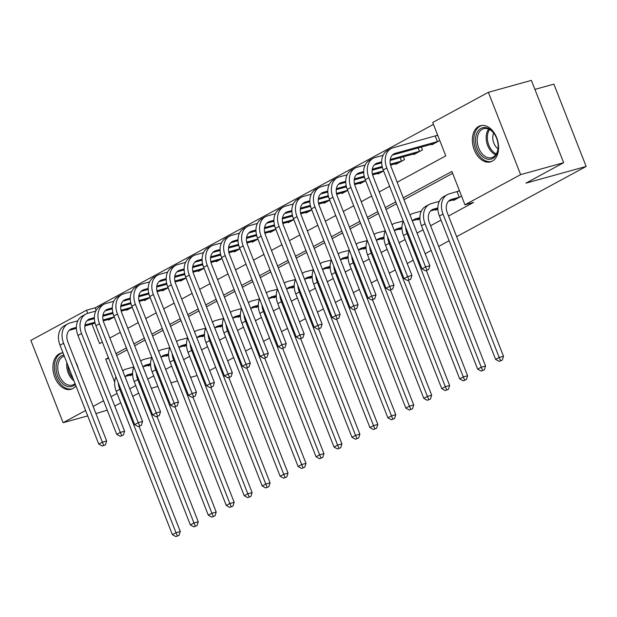 <?xml version="1.0" encoding="UTF-8"?>
<svg xmlns="http://www.w3.org/2000/svg" width="617" height="617" viewBox="0 0 617 617"><rect width="100%" height="100%" fill="white"/><g stroke="black" fill="none" stroke-linecap="round" stroke-linejoin="round"><path stroke-width="0.93" d="M492.266 161.145A18.757 12.564 74.5 0 1 490.476 161.87A18.757 12.564 74.5 0 1 473.771 148.52A18.757 12.564 74.5 0 1 478.669 126.439A18.757 12.564 74.5 0 1 480.458 125.714A18.757 12.564 74.5 0 1 497.155 139.064A18.757 12.564 74.5 0 1 492.266 161.145M75.937 385.856A18.757 12.564 74.5 0 1 72.814 388.579A18.757 12.564 74.5 0 1 71.024 389.304A18.757 12.564 74.5 0 1 54.319 375.954A18.757 12.564 74.5 0 1 59.209 353.873A18.757 12.564 74.5 0 1 60.998 353.148A18.757 12.564 74.5 0 1 63.003 352.847M534.916 89.396L553.889 84.136L586.15 166.451L456.634 236.673M87.707 415.881L63.111 422.699L30.85 340.391L86.511 310.204L87.73 313.313M433.442 124.379L95.118 307.821L86.511 310.204M397.155 182.239L445.782 155.87L432.71 122.498L488.371 92.311L520.632 174.626L464.963 204.813L451.891 171.441L403.256 197.81M520.632 174.626L563.645 162.703L531.384 80.387L488.371 92.311M75.644 361.832A18.757 12.564 74.5 0 1 78.344 368.711M95.118 307.821L96.136 310.413M108.384 319.452L108.623 320.053L114.268 316.991M126.338 309.719L126.578 310.32L132.223 307.258M144.293 299.985L144.532 300.587L150.178 297.525M162.256 290.245L162.487 290.846L168.132 287.784M180.21 280.511L180.442 281.113L186.095 278.051M198.165 270.778L198.396 271.372L204.05 268.31M216.12 261.037L216.359 261.639L222.004 258.577M234.074 251.304L234.313 251.906L239.959 248.844M252.029 241.571L252.268 242.165L257.914 239.103M269.991 231.83L270.223 232.432L275.868 229.37M287.946 222.097L288.178 222.698L293.831 219.637M305.901 212.356L306.14 212.958L311.786 209.896M323.856 202.623L324.095 203.224L329.74 200.163M341.81 192.89L342.049 193.491L347.695 190.422M359.773 183.149L360.004 183.75L365.65 180.688M377.727 173.416L377.959 174.017L383.612 170.955M395.682 163.682L395.913 164.276L404.536 159.61L403.425 156.772M413.637 153.941L413.876 154.543L422.491 149.869L421.38 147.039M431.591 144.208L431.831 144.81L439.767 140.506M437.584 134.946L435.926 135.84M129.771 388.833L135.755 385.594M147.733 379.1L153.71 375.853M165.688 369.367L171.665 366.12M183.642 359.626L189.627 356.387M201.597 349.893L207.582 346.646M219.552 340.152L225.537 336.913M237.506 330.419L243.491 327.172M255.469 320.686L261.446 317.439M273.424 310.945L279.408 307.706M291.378 301.212L297.363 297.965M309.333 291.479L315.318 288.232M327.288 281.738L333.273 278.498M345.25 272.004L351.227 268.757M363.205 262.264L369.182 259.024M381.159 252.53L387.144 249.291M399.114 242.797L405.099 239.55M417.069 233.056L423.054 229.817M430.581 225.737L441.008 220.076M448.536 215.996L473.571 202.422L464.963 204.813M452.623 173.323L403.996 199.692M396.469 203.772L386.034 209.425M378.514 213.505L368.079 219.158M360.559 223.238L350.124 228.899M342.597 232.979L332.17 238.632M324.642 242.712L314.215 248.366M306.688 252.446L296.253 258.107M288.733 262.186L278.298 267.84M270.778 271.92L260.343 277.573M252.823 281.653L242.388 287.314M234.861 291.394L224.434 297.047M216.906 301.127L206.479 306.788M198.952 310.868L188.517 316.521M180.997 320.601L170.562 326.254M163.042 330.334L152.607 335.995M145.08 340.075L134.653 345.728M127.125 349.808L116.698 355.461M130.179 375.074L130.418 375.676L132.624 374.473M148.134 365.333L148.373 365.935L150.587 364.74M166.096 355.6L166.328 356.202L168.541 355.006M184.051 345.867L184.282 346.469L186.496 345.265M202.006 336.126L202.237 336.728L204.451 335.532M219.96 326.393L220.2 326.995L222.405 325.791M237.915 316.66L238.154 317.261L240.36 316.058M255.87 306.919L256.109 307.521L258.322 306.325M273.832 297.186L274.064 297.787L276.277 296.584M291.787 287.453L292.018 288.046L294.232 286.851M309.742 277.712L309.973 278.313L312.187 277.118M327.696 267.979L327.935 268.58L330.141 267.377M345.651 258.238L345.89 258.839L348.096 257.644M363.606 248.504L363.845 249.106L366.058 247.911M381.568 238.771L381.8 239.373L384.013 238.17M399.523 229.03L399.754 229.632L401.968 228.437M417.478 219.297L417.717 219.899L419.922 218.696M435.432 209.564L435.671 210.166L437.877 208.962M453.387 199.823L453.626 200.425L461.562 196.121M459.38 190.56L457.721 191.463M449.114 240.753L438.679 246.414M431.16 250.487L425.175 253.734M413.197 260.227L407.22 263.467M395.242 269.961L389.258 273.208M377.288 279.702L371.303 282.941M359.333 289.435L353.348 292.682M341.378 299.168L335.393 302.415M323.416 308.909L317.439 312.148M305.461 318.642L299.484 321.889M287.507 328.375L281.522 331.622M269.552 338.116L263.567 341.355M251.597 347.849L245.612 351.096M233.642 357.59L227.658 360.829M215.68 367.323L209.703 370.562M107.242 410.166L95.936 413.598M563.645 162.703L525.931 183.149L586.15 166.451M117.06 393.445L111.083 396.692M103.556 400.772L93.128 406.426M85.601 410.506L63.111 422.699M138.702 393.106L132.717 396.353M120.747 402.847L114.762 406.086M151.319 388.255L157.859 386.443M170.955 382.81L177.495 380.998M190.591 377.365L197.131 375.545M108.438 357.667L105.692 359.148L114.693 382.108M395.728 201.89L385.301 207.543M377.774 211.623L367.346 217.284M359.819 221.364L349.392 227.017M341.864 231.097L331.429 236.751M323.91 240.831L313.475 246.492M305.955 250.571L295.52 256.225M287.992 260.305L277.565 265.958M270.038 270.038L259.61 275.699M252.083 279.779L241.648 285.432M234.128 289.512L223.693 295.173M216.174 299.245L205.739 304.906M198.219 308.986L187.784 314.639M180.257 318.719L169.829 324.38M162.302 328.46L151.875 334.113M144.347 338.193L133.912 343.846M126.392 347.926L115.957 353.587M91.925 324.018L99.592 343.576L102.329 342.088M109.857 338.016L120.284 332.355M127.812 328.275L138.247 322.622M145.766 318.542L156.201 312.881M163.721 308.801L174.156 303.148M181.683 299.068L192.111 293.414M199.638 289.334L210.065 283.673M217.593 279.594L228.028 273.94M235.547 269.86L245.982 264.207M253.502 260.127L263.937 254.466M271.457 250.386L281.892 244.733M289.419 240.653L299.847 234.992M307.374 230.912L317.801 225.259M325.329 221.179L335.764 215.526M343.283 211.446L353.718 205.785M361.238 201.705L371.673 196.052M379.2 191.972L389.628 186.319M108.692 358.323L105.692 359.148M132.609 373.447L128.351 374.627A12.024 8.823 61.5 0 0 126.979 375.182A12.024 8.823 61.5 0 0 125.043 376.771M132.624 374.426L125.374 376.409M122.714 370.817A18.04 13.235 -118.5 0 1 124.11 369.899A18.04 13.235 -118.5 0 1 126.169 369.066L133.843 366.938M139.072 426.324L180.295 531.522L179.061 535.355L175.907 536.613L179.061 535.355M175.907 536.613L172.405 534.661L116.212 391.278A18.04 13.235 -118.5 0 1 115.965 376.879M172.405 534.661L175.999 532.718L119.806 389.335A18.04 13.235 -118.5 0 1 118.294 382.825M177.341 535.834L175.999 532.718L180.295 531.522M193.861 526.879L197.016 525.622L193.861 526.879L190.36 524.928L134.167 381.545A18.04 13.235 -118.5 0 1 133.92 367.138L133.835 366.945M102.26 446.045L105.422 444.788L102.26 446.045L98.759 444.093L102.353 442.142L63.597 343.253A18.04 13.235 -118.5 0 1 67.909 323.817A18.04 13.235 -118.5 0 1 69.96 322.992L77.835 320.809M110.96 318.788L103.255 320.879M95.072 323.146L84.861 325.977M76.415 328.321L69.166 330.326M112.872 313.451L114.222 316.883L103.047 319.984M94.856 322.251L84.992 324.989M76.4 327.372L72.143 328.553A12.024 8.823 61.5 0 0 70.77 329.108A12.024 8.823 61.5 0 0 67.901 342.065L106.656 440.954L105.422 444.788M98.759 444.093L60.011 345.204A18.04 13.235 -118.5 0 1 64.315 325.768L67.909 323.817M103.702 445.266L102.353 442.142L106.656 440.954M150.563 363.714L146.306 364.894A12.024 8.823 61.5 0 0 144.933 365.449A12.024 8.823 61.5 0 0 142.997 367.038M150.579 364.686L143.329 366.668M140.668 361.084A18.04 13.235 -118.5 0 1 142.064 360.158A18.04 13.235 -118.5 0 1 144.123 359.333L151.875 357.413A18.04 13.235 -118.5 0 0 152.129 371.804L155.715 369.861A18.04 13.235 -118.5 0 1 154.204 363.351M157.026 416.583L198.25 521.789L197.016 525.622M190.36 524.928L193.954 522.977L137.761 379.594A18.04 13.235 -118.5 0 1 136.249 373.092M195.296 526.1L193.954 522.977L198.25 521.789M168.518 353.981L164.261 355.161A12.024 8.823 61.5 0 0 162.888 355.708A12.024 8.823 61.5 0 0 160.96 357.297M168.534 354.952L161.284 356.935M158.623 351.351A18.04 13.235 -118.5 0 1 160.027 350.425A18.04 13.235 -118.5 0 1 162.078 349.592L169.829 347.68A18.04 13.235 -118.5 0 0 170.084 362.071L173.67 360.12A18.04 13.235 -118.5 0 1 172.166 353.618M174.981 406.85L216.212 512.048L214.978 515.881L211.816 517.139L214.978 515.881M211.816 517.139L208.315 515.187L152.129 371.804M208.315 515.187L211.909 513.244L155.715 369.861M213.258 516.36L211.909 513.244L216.212 512.048M186.473 344.24L182.216 345.42A12.024 8.823 61.5 0 0 180.843 345.975A12.024 8.823 61.5 0 0 178.915 347.564M186.496 345.212L179.239 347.201M176.578 341.61A18.04 13.235 -118.5 0 1 177.981 340.692A18.04 13.235 -118.5 0 1 180.041 339.859L187.784 337.939A18.04 13.235 -118.5 0 0 188.038 352.338L191.632 350.387A18.04 13.235 -118.5 0 1 190.121 343.885M192.936 397.117L234.167 502.315L232.933 506.148L229.771 507.405L232.933 506.148M229.771 507.405L226.269 505.454L170.084 362.071M226.269 505.454L229.863 503.511L173.67 360.12M231.213 506.626L229.863 503.511L234.167 502.315M120.222 436.304L123.377 435.047L120.222 436.304L116.721 434.353L120.307 432.409L81.552 333.519A18.04 13.235 -118.5 0 1 85.863 314.084A18.04 13.235 -118.5 0 1 87.922 313.259L95.789 311.076M128.922 309.048L121.21 311.145M113.027 313.413L102.815 316.243M94.37 318.58L87.12 320.593M130.827 303.718L132.177 307.15L121.001 310.251M112.811 312.518L102.946 315.256M94.355 317.639L90.097 318.819A12.024 8.823 61.5 0 0 88.725 319.367A12.024 8.823 61.5 0 0 85.856 332.324L124.611 431.214L123.377 435.047M116.721 434.353L77.966 335.463A18.04 13.235 -118.5 0 1 82.269 316.035L85.863 314.084M121.657 435.525L120.307 432.409L124.611 431.214M138.177 426.571L141.332 425.314L138.177 426.571L134.676 424.619L138.262 422.668L99.514 323.786A18.04 13.235 -118.5 0 1 103.818 304.351A18.04 13.235 -118.5 0 1 105.877 303.518L113.744 301.335M146.877 299.314L139.164 301.404M130.989 303.672L120.77 306.502M112.333 308.847L105.075 310.86M150.139 297.409L138.956 300.51M130.773 302.785L120.901 305.515M112.317 307.898L108.052 309.078A12.024 8.823 61.5 0 0 106.679 309.634A12.024 8.823 61.5 0 0 103.81 322.591L142.566 421.48L141.332 425.314M134.676 424.619L95.92 325.73A18.04 13.235 -118.5 0 1 100.224 306.294L103.818 304.351M139.612 425.792L138.262 422.668L142.566 421.48M150.132 297.417L148.79 293.985M156.132 416.83L159.286 415.58L156.132 416.83L152.63 414.886L156.224 412.935L117.469 314.045A18.04 13.235 -118.5 0 1 121.773 294.61A18.04 13.235 -118.5 0 1 123.832 293.785L131.699 291.602M164.832 289.574L157.119 291.671M148.944 293.939L138.732 296.769M130.287 299.114L123.038 301.119M166.744 284.244L168.086 287.676L156.911 290.777M148.728 293.044L138.864 295.782M130.272 298.165L126.015 299.345A12.024 8.823 61.5 0 0 124.642 299.901A12.024 8.823 61.5 0 0 121.765 312.858L160.52 411.74L159.286 415.58M152.63 414.886L113.875 315.997A18.04 13.235 -118.5 0 1 118.179 296.561L121.773 294.61M157.566 416.051L156.224 412.935L160.52 411.74M204.435 334.507L200.17 335.687A12.024 8.823 61.5 0 0 198.797 336.242A12.024 8.823 61.5 0 0 196.869 337.823M204.451 335.478L197.193 337.46M194.54 331.877A18.04 13.235 -118.5 0 1 195.936 330.951A18.04 13.235 -118.5 0 1 197.995 330.126L205.739 328.205A18.04 13.235 -118.5 0 0 205.993 342.597L209.587 340.653A18.04 13.235 -118.5 0 1 208.076 334.144M210.891 387.376L252.122 492.582L250.888 496.415L247.733 497.664L250.888 496.415M247.733 497.664L244.232 495.721L188.038 352.338M244.232 495.721L247.818 493.77L191.632 350.387M249.168 496.886L247.818 493.77L252.122 492.582M174.087 407.097L177.241 405.839L174.087 407.097L170.585 405.145L174.179 403.202L135.424 304.312A18.04 13.235 -118.5 0 1 139.727 284.877A18.04 13.235 -118.5 0 1 141.787 284.044L149.661 281.869M182.786 279.84L175.074 281.938M166.899 284.206L156.687 287.036M148.242 289.373L140.992 291.386M186.049 277.943L174.866 281.043M166.683 283.311L156.818 286.049M148.227 288.432L143.969 289.612A12.024 8.823 61.5 0 0 142.596 290.16A12.024 8.823 61.5 0 0 139.727 303.117L178.475 402.006L177.241 405.839M170.585 405.145L131.83 306.256A18.04 13.235 -118.5 0 1 136.141 286.82L139.727 284.877M175.521 406.318L174.179 403.202L178.475 402.006M186.041 277.943L184.699 274.511M75.32 384.275A16.235 10.875 74.5 0 1 63.104 384.013A16.235 10.875 74.5 0 1 56.047 367.886A16.235 10.875 74.5 0 1 63.859 355.022M64.284 356.109A15.032 10.073 -105.5 0 0 64.23 356.125A15.032 10.073 -105.5 0 0 57.751 367.871A15.032 10.073 -105.5 0 0 72.266 385.093A15.032 10.073 -105.5 0 0 75.043 383.573M62.402 352.885A18.641 12.487 -105.5 0 0 54.373 367.447A18.641 12.487 -105.5 0 0 72.359 388.803M480.959 128.39A16.235 10.875 74.5 0 1 494.433 134.051A16.235 10.875 74.5 0 1 498.174 147.525A16.235 10.875 74.5 0 1 492.728 158.43A16.235 10.875 74.5 0 1 477.149 148.666A16.235 10.875 74.5 0 1 480.959 128.39M494.579 134.282A15.032 10.073 -105.5 0 0 483.689 128.691A15.032 10.073 -105.5 0 0 482.255 129.269A15.032 10.073 -105.5 0 0 478.337 146.962A15.032 10.073 -105.5 0 0 491.718 157.659A15.032 10.073 -105.5 0 0 493.153 157.073A15.032 10.073 -105.5 0 0 498.181 147.247M481.854 125.452A18.641 12.487 -105.5 0 0 480.088 126.169A18.641 12.487 -105.5 0 0 475.221 148.103A18.641 12.487 -105.5 0 0 491.818 161.376M498.027 148.828A10.705 7.173 74.5 0 1 493.639 133.002M222.39 324.766L218.133 325.953A12.024 8.823 61.5 0 0 216.76 326.501A12.024 8.823 61.5 0 0 214.824 328.09M222.405 325.745L215.156 327.727M212.495 322.136A18.04 13.235 -118.5 0 1 213.891 321.218A18.04 13.235 -118.5 0 1 215.95 320.385L223.693 318.465A18.04 13.235 -118.5 0 0 223.948 332.864L227.542 330.913A18.04 13.235 -118.5 0 1 226.03 324.411M228.853 377.643L270.076 482.841L268.842 486.674L265.688 487.931L268.842 486.674M265.688 487.931L262.186 485.98L205.993 342.597M262.186 485.98L265.773 484.036L209.587 340.653M267.122 487.152L265.773 484.036L270.076 482.841M240.345 315.032L236.087 316.212A12.024 8.823 61.5 0 0 234.715 316.768A12.024 8.823 61.5 0 0 232.779 318.357M240.36 316.004L233.11 317.994M230.45 312.403A18.04 13.235 -118.5 0 1 231.845 311.485A18.04 13.235 -118.5 0 1 233.905 310.652L241.579 308.523M246.808 367.902L288.031 473.108L286.797 476.941L283.643 478.198L286.797 476.941M283.643 478.198L280.141 476.247L223.948 332.864M280.141 476.247L283.735 474.296L227.542 330.913M285.077 477.419L283.735 474.296L288.031 473.108M301.597 468.457L304.752 467.208L301.597 468.457L298.096 466.514L241.903 323.123A18.04 13.235 -118.5 0 1 241.656 308.724L241.571 308.523M258.299 305.299L254.042 306.479A12.024 8.823 61.5 0 0 252.669 307.027A12.024 8.823 61.5 0 0 250.741 308.616M258.315 306.271L251.065 308.253M248.404 302.669A18.04 13.235 -118.5 0 1 249.8 301.744A18.04 13.235 -118.5 0 1 251.859 300.919L259.61 298.998M264.762 358.168L305.993 463.367L304.752 467.208M298.096 466.514L301.69 464.562L245.497 321.179A18.04 13.235 -118.5 0 1 243.985 314.67M303.032 467.678L301.69 464.562L305.993 463.367M276.254 295.558L271.997 296.738A12.024 8.823 61.5 0 0 270.624 297.294A12.024 8.823 61.5 0 0 268.696 298.883M276.269 296.538L269.02 298.52M266.359 292.928A18.04 13.235 -118.5 0 1 267.763 292.011A18.04 13.235 -118.5 0 1 269.814 291.178L277.565 289.257A18.04 13.235 -118.5 0 0 277.82 303.657L281.406 301.705A18.04 13.235 -118.5 0 1 279.902 295.204M282.717 348.435L323.948 453.634L322.714 457.467L319.552 458.724L322.714 457.467M319.552 458.724L316.051 456.773L259.865 313.39A18.04 13.235 -118.5 0 1 259.61 298.99M316.051 456.773L319.645 454.829L263.451 311.446A18.04 13.235 -118.5 0 1 261.947 304.937M320.994 457.945L319.645 454.829L323.948 453.634M294.216 285.825L289.951 287.005A12.024 8.823 61.5 0 0 288.579 287.561A12.024 8.823 61.5 0 0 286.65 289.149M294.232 286.797L286.974 288.779M284.321 283.195A18.04 13.235 -118.5 0 1 285.717 282.27A18.04 13.235 -118.5 0 1 287.777 281.445L295.52 279.524M300.672 338.694L341.903 443.901L340.669 447.734L337.514 448.991L340.669 447.734M337.514 448.991L334.013 447.04L277.82 303.657M334.013 447.04L337.599 445.088L281.406 301.705M338.949 448.212L337.599 445.088L341.903 443.901M192.041 397.363L195.203 396.106L192.041 397.363L188.54 395.412L192.134 393.461L153.378 294.571A18.04 13.235 -118.5 0 1 157.682 275.143A18.04 13.235 -118.5 0 1 159.741 274.31L167.616 272.128M200.741 270.107L193.028 272.197M184.853 274.465L174.642 277.295M166.197 279.64L158.947 281.653M202.654 264.77L203.996 268.202L192.82 271.303M184.637 273.578L174.773 276.308M166.181 278.691L161.924 279.871A12.024 8.823 61.5 0 0 160.551 280.427A12.024 8.823 61.5 0 0 157.682 293.383L196.437 392.273L195.203 396.106M188.54 395.412L149.784 296.522A18.04 13.235 -118.5 0 1 154.096 277.087L157.682 275.143M193.483 396.584L192.134 393.461L196.437 392.273M209.996 387.623L213.158 386.365L209.996 387.623L206.494 385.671L210.088 383.728L171.333 284.838A18.04 13.235 -118.5 0 1 175.644 265.403A18.04 13.235 -118.5 0 1 177.696 264.577L185.57 262.395M218.696 260.366L210.991 262.464M202.808 264.732L192.597 267.562M184.151 269.907L176.902 271.912M220.608 255.037L221.958 258.469L210.783 261.569M202.592 263.837L192.728 266.575M184.136 268.958L179.879 270.138A12.024 8.823 61.5 0 0 178.506 270.693A12.024 8.823 61.5 0 0 175.637 283.643L214.392 382.532L213.158 386.365M206.494 385.671L167.747 286.789A18.04 13.235 -118.5 0 1 172.05 267.354L175.644 265.403M211.438 386.844L210.088 383.728L214.392 382.532M227.958 377.889L231.113 376.632L227.958 377.889L224.457 375.938L228.043 373.995L189.288 275.105A18.04 13.235 -118.5 0 1 193.599 255.669A18.04 13.235 -118.5 0 1 195.658 254.836L203.525 252.654M236.658 250.633L228.946 252.723M220.77 254.991L210.551 257.829M202.114 260.166L194.856 262.179M239.92 248.728L228.737 251.836M220.547 254.104L210.682 256.842M202.098 259.217L197.833 260.405A12.024 8.823 61.5 0 0 196.461 260.952A12.024 8.823 61.5 0 0 193.591 273.909L232.347 372.799L231.113 376.632M224.457 375.938L185.702 277.048A18.04 13.235 -118.5 0 1 190.005 257.613L193.599 255.669M229.393 377.11L228.043 373.995L232.347 372.799M239.913 248.736L238.563 245.304M245.913 368.156L249.067 366.899L245.913 368.156L242.412 366.205L245.998 364.254L207.25 265.364A18.04 13.235 -118.5 0 1 211.554 245.936A18.04 13.235 -118.5 0 1 213.613 245.103L221.48 242.921M254.613 240.9L246.9 242.99M238.725 245.257L228.506 248.088M220.068 250.433L212.811 252.446M256.525 235.563L257.867 238.995L246.692 242.095M238.509 244.363L228.645 247.101M220.053 249.484L215.788 250.664A12.024 8.823 61.5 0 0 214.423 251.219A12.024 8.823 61.5 0 0 211.546 264.176L250.301 363.066L249.067 366.899M242.412 366.205L203.656 267.315A18.04 13.235 -118.5 0 1 207.96 247.88L211.554 245.936M247.348 367.377L245.998 364.254L250.301 363.066M263.868 358.415L267.022 357.158L263.868 358.415L260.366 356.464L263.96 354.52L225.205 255.631A18.04 13.235 -118.5 0 1 229.509 236.195A18.04 13.235 -118.5 0 1 231.568 235.37L239.442 233.187M272.567 231.159L264.855 233.257M256.68 235.524L246.468 238.355M238.023 240.692L230.773 242.705M274.48 225.83L275.822 229.262L264.647 232.362M256.464 234.63L246.599 237.368M238.008 239.751L233.75 240.931A12.024 8.823 61.5 0 0 232.378 241.478A12.024 8.823 61.5 0 0 229.501 254.435L268.256 353.325L267.022 357.158M260.366 356.464L221.611 257.574A18.04 13.235 -118.5 0 1 225.922 238.147L229.509 236.195M265.302 357.636L263.96 354.52L268.256 353.325M312.171 276.092L307.906 277.272A12.024 8.823 61.5 0 0 306.541 277.82A12.024 8.823 61.5 0 0 304.605 279.408M312.187 277.064L304.929 279.046M302.276 273.462A18.04 13.235 -118.5 0 1 303.672 272.537A18.04 13.235 -118.5 0 1 305.731 271.711L313.475 269.791A18.04 13.235 -118.5 0 0 313.729 284.182L317.323 282.239A18.04 13.235 -118.5 0 1 315.811 275.73M318.627 328.961L359.858 434.16L358.624 437.993L355.469 439.25L358.624 437.993M355.469 439.25L351.968 437.299L295.774 293.916A18.04 13.235 -118.5 0 1 295.528 279.516M351.968 437.299L355.554 435.355L299.368 291.972A18.04 13.235 -118.5 0 1 297.857 285.463M356.904 438.471L355.554 435.355L359.858 434.16M281.822 348.682L284.977 347.425L281.822 348.682L278.321 346.731L281.915 344.787L243.16 245.898A18.04 13.235 -118.5 0 1 247.463 226.462A18.04 13.235 -118.5 0 1 249.523 225.629L257.397 223.447M290.522 221.426L282.81 223.516M274.634 225.783L264.423 228.622M255.978 230.959L248.728 232.971M292.435 216.097L293.777 219.529L282.601 222.621M274.418 224.897L264.554 227.627M255.962 230.01L251.705 231.19A12.024 8.823 61.5 0 0 250.332 231.745A12.024 8.823 61.5 0 0 247.463 244.702L286.219 343.592L284.977 347.425M278.321 346.731L239.566 247.841A18.04 13.235 -118.5 0 1 243.877 228.406L247.463 226.462M283.257 347.903L281.915 344.787L286.219 343.592M330.126 266.351L325.869 267.531A12.024 8.823 61.5 0 0 324.496 268.087A12.024 8.823 61.5 0 0 322.56 269.675M330.141 267.323L322.892 269.313M320.231 263.721A18.04 13.235 -118.5 0 1 321.627 262.803A18.04 13.235 -118.5 0 1 323.686 261.97L331.437 260.05M336.589 319.228L377.812 424.427L376.578 428.26L373.424 429.517L376.578 428.26M373.424 429.517L369.922 427.566L313.729 284.182M369.922 427.566L373.516 425.622L317.323 282.239M374.858 428.738L373.516 425.622L377.812 424.427M299.777 338.949L302.939 337.692L299.777 338.949L296.276 336.998L299.87 335.046L261.114 236.157A18.04 13.235 -118.5 0 1 265.418 216.721A18.04 13.235 -118.5 0 1 267.477 215.896L275.352 213.713M308.477 211.693L300.764 213.783M292.589 216.05L282.378 218.881M273.933 221.225L266.683 223.231M310.39 206.356L311.739 209.788L300.564 212.888M292.373 215.156L282.509 217.894M273.917 220.277L269.66 221.457A12.024 8.823 61.5 0 0 268.287 222.012A12.024 8.823 61.5 0 0 265.418 234.969L304.173 333.859L302.939 337.692M296.276 336.998L257.528 238.108A18.04 13.235 -118.5 0 1 261.832 218.673L265.418 216.721M301.219 338.17L299.87 335.046L304.173 333.859M348.081 256.618L343.823 257.798A12.024 8.823 61.5 0 0 342.45 258.353A12.024 8.823 61.5 0 0 340.515 259.934M348.096 257.59L340.846 259.572M338.185 253.988A18.04 13.235 -118.5 0 1 339.581 253.063A18.04 13.235 -118.5 0 1 341.641 252.237L349.392 250.317A18.04 13.235 -118.5 0 0 349.646 264.708L353.233 262.765A18.04 13.235 -118.5 0 1 351.721 256.256M354.544 309.487L395.767 414.693L394.533 418.527L391.379 419.784L394.533 418.527M391.379 419.784L387.877 417.832L331.684 274.449A18.04 13.235 -118.5 0 1 331.437 260.042M387.877 417.832L391.471 415.881L335.278 272.498A18.04 13.235 -118.5 0 1 333.766 265.996M392.813 419.005L391.471 415.881L395.767 414.693M317.74 329.208L320.894 327.951L317.74 329.208L314.238 327.257L317.824 325.313L279.069 226.424A18.04 13.235 -118.5 0 1 283.38 206.988A18.04 13.235 -118.5 0 1 285.44 206.163L293.306 203.98M326.439 201.952L318.727 204.05M310.544 206.317L300.332 209.148M291.887 211.484L284.638 213.497M328.344 196.622L329.694 200.055L318.519 203.155M310.328 205.422L300.464 208.16M291.872 210.544L287.615 211.724A12.024 8.823 61.5 0 0 286.242 212.271A12.024 8.823 61.5 0 0 283.373 225.228L322.128 324.118L320.894 327.951M314.238 327.257L275.483 228.367A18.04 13.235 -118.5 0 1 279.786 208.939L283.38 206.988M319.174 328.429L317.824 325.313L322.128 324.118M366.035 246.877L361.778 248.065A12.024 8.823 61.5 0 0 360.405 248.612A12.024 8.823 61.5 0 0 358.477 250.201M366.051 247.857L358.801 249.839M356.14 244.247A18.04 13.235 -118.5 0 1 357.536 243.329A18.04 13.235 -118.5 0 1 359.595 242.496L367.346 240.584A18.04 13.235 -118.5 0 0 367.601 254.975L371.187 253.024A18.04 13.235 -118.5 0 1 369.683 246.522M372.498 299.754L413.729 404.953L412.495 408.786L409.333 410.043L412.495 408.786M409.333 410.043L405.832 408.092L349.646 264.708M405.832 408.092L409.426 406.148L353.233 262.765M410.768 409.264L409.426 406.148L413.729 404.953M335.694 319.475L338.849 318.218L335.694 319.475L332.193 317.524L335.779 315.572L297.032 216.69A18.04 13.235 -118.5 0 1 301.335 197.255A18.04 13.235 -118.5 0 1 303.394 196.422L311.261 194.239M344.394 192.219L336.681 194.309M328.506 196.576L318.287 199.407M309.85 201.751L302.592 203.764M346.307 186.882L347.649 190.321L336.473 193.414M328.29 195.689L318.418 198.419M309.834 200.803L305.569 201.983A12.024 8.823 61.5 0 0 304.196 202.538A12.024 8.823 61.5 0 0 301.327 215.495L340.083 314.385L338.849 318.218M332.193 317.524L293.437 218.634A18.04 13.235 -118.5 0 1 297.741 199.198L301.335 197.255M337.129 318.696L335.779 315.572L340.083 314.385M383.99 237.144L379.733 238.324A12.024 8.823 61.5 0 0 378.36 238.879A12.024 8.823 61.5 0 0 376.432 240.468M384.013 238.116L376.756 240.106M374.095 234.514A18.04 13.235 -118.5 0 1 375.498 233.596A18.04 13.235 -118.5 0 1 377.558 232.763L385.301 230.843A18.04 13.235 -118.5 0 0 385.556 245.242L389.15 243.291A18.04 13.235 -118.5 0 1 387.638 236.781M390.453 290.021L431.684 395.219L430.45 399.052L427.288 400.31L430.45 399.052M427.288 400.31L423.786 398.358L367.601 254.975M423.786 398.358L427.38 396.407L371.187 253.024M428.73 399.531L427.38 396.407L431.684 395.219M353.649 309.734L356.803 308.485L353.649 309.734L350.147 307.79L353.742 305.839L314.986 206.95A18.04 13.235 -118.5 0 1 319.29 187.514A18.04 13.235 -118.5 0 1 321.349 186.689L329.216 184.506M362.349 182.478L354.636 184.576M346.461 186.843L336.25 189.674M327.804 192.018L320.555 194.023M364.261 177.148L365.603 180.58L354.428 183.681M346.245 185.948L336.381 188.686M327.789 191.069L323.532 192.249A12.024 8.823 61.5 0 0 322.159 192.805A12.024 8.823 61.5 0 0 319.282 205.762L358.037 304.644L356.803 308.485M350.147 307.79L311.392 208.901A18.04 13.235 -118.5 0 1 315.696 189.465L319.29 187.514M355.083 308.955L353.742 305.839L358.037 304.644M401.952 227.411L397.687 228.591A12.024 8.823 61.5 0 0 396.315 229.146A12.024 8.823 61.5 0 0 394.386 230.727M401.968 228.383L394.71 230.365M392.057 224.781A18.04 13.235 -118.5 0 1 393.453 223.855A18.04 13.235 -118.5 0 1 395.512 223.03L403.256 221.11A18.04 13.235 -118.5 0 0 403.51 235.501L407.104 233.558A18.04 13.235 -118.5 0 1 405.593 227.048M408.408 280.28L449.639 385.478L448.405 389.319L445.25 390.569L448.405 389.319M445.25 390.569L441.749 388.625L385.556 245.242M441.749 388.625L445.335 386.674L389.15 243.291M446.685 389.79L445.335 386.674L449.639 385.478M371.604 300.001L374.758 298.744L371.604 300.001L368.102 298.05L371.696 296.106L332.941 197.216A18.04 13.235 -118.5 0 1 337.244 177.781A18.04 13.235 -118.5 0 1 339.304 176.948L347.178 174.765M380.303 172.745L372.591 174.835M364.416 177.102L354.204 179.94M345.759 182.277L338.509 184.29M383.566 170.847L372.383 173.948M364.2 176.215L354.335 178.953M345.744 181.329L341.486 182.516A12.024 8.823 61.5 0 0 340.114 183.064A12.024 8.823 61.5 0 0 337.244 196.021L375.992 294.911L374.758 298.744M368.102 298.05L329.347 199.16A18.04 13.235 -118.5 0 1 333.658 179.724L337.244 177.781M373.038 299.222L371.696 296.106L375.992 294.911M383.558 170.847L382.216 167.415M419.907 217.67L415.65 218.85A12.024 8.823 61.5 0 0 414.277 219.405A12.024 8.823 61.5 0 0 412.341 220.994M419.922 218.649L412.673 220.631M410.012 215.04A18.04 13.235 -118.5 0 1 411.408 214.122A18.04 13.235 -118.5 0 1 413.467 213.289L421.342 211.091M426.37 270.547L467.593 375.745L466.359 379.578L463.205 380.836L466.359 379.578M463.205 380.836L459.704 378.884L403.51 235.501M459.704 378.884L463.29 376.941L407.104 233.558M464.64 380.057L463.29 376.941L467.593 375.745M437.862 207.937L433.604 209.117A12.024 8.823 61.5 0 0 432.232 209.672A12.024 8.823 61.5 0 0 429.363 222.629L485.548 366.012L484.314 369.845L481.16 371.102L484.314 369.845M437.877 208.908L430.627 210.898M481.16 371.102L477.658 369.151L481.252 367.2L425.059 223.817A18.04 13.235 -118.5 0 1 429.363 204.389A18.04 13.235 -118.5 0 1 431.422 203.556L439.304 201.358M477.658 369.151L421.465 225.768A18.04 13.235 -118.5 0 1 425.776 206.333L429.363 204.389M482.594 370.323L481.252 367.2L485.548 366.012M459.904 197.024L451.559 199.384A12.024 8.823 61.5 0 0 450.186 199.931A12.024 8.823 61.5 0 0 447.317 212.888L503.503 356.271L502.269 360.112L499.114 361.361L502.269 360.112M455.971 199.152L448.582 201.157M499.114 361.361L495.613 359.41L499.207 357.467L443.014 214.084A18.04 13.235 -118.5 0 1 447.317 194.648A18.04 13.235 -118.5 0 1 449.377 193.823L459.495 190.854M495.613 359.41L439.42 216.027A18.04 13.235 -118.5 0 1 443.731 196.599L447.317 194.648M500.549 360.583L499.207 357.467L503.503 356.271M459.225 197.255L457.043 191.694M389.558 290.268L392.72 289.011L389.558 290.268L386.057 288.316L389.651 286.365L350.896 187.475A18.04 13.235 -118.5 0 1 355.199 168.048A18.04 13.235 -118.5 0 1 357.258 167.215L365.133 165.032M398.258 163.011L390.546 165.101M382.37 167.369L372.159 170.199M363.714 172.544L356.464 174.557M402.191 160.875L390.337 164.207M382.154 166.482L372.29 169.212M363.698 171.595L359.441 172.775A12.024 8.823 61.5 0 0 358.068 173.331A12.024 8.823 61.5 0 0 355.199 186.288L393.954 285.177L392.72 289.011M386.057 288.316L347.302 189.427A18.04 13.235 -118.5 0 1 351.613 169.991L355.199 168.048M390.993 289.489L389.651 286.365L393.954 285.177M401.513 161.106L400.171 157.674M407.513 280.527L410.675 279.27L407.513 280.527L404.012 278.575L407.606 276.632L368.85 177.742A18.04 13.235 -118.5 0 1 373.162 158.307A18.04 13.235 -118.5 0 1 375.213 157.482L383.088 155.299M416.213 153.271L390.114 160.466M381.668 162.811L374.419 164.816M420.146 151.142L390.245 159.479M381.653 161.862L377.396 163.042A12.024 8.823 61.5 0 0 376.023 163.598A12.024 8.823 61.5 0 0 373.154 176.547L411.909 275.437L410.675 279.27M404.012 278.575L365.264 179.694A18.04 13.235 -118.5 0 1 369.568 160.258L373.162 158.307M408.955 279.748L407.606 276.632L411.909 275.437M419.475 151.373L418.125 147.941M425.475 270.794L428.63 269.536L425.475 270.794L421.974 268.842L425.56 266.899L386.805 168.009A18.04 13.235 -118.5 0 1 391.116 148.574A18.04 13.235 -118.5 0 1 393.176 147.741L437.7 135.231M434.175 143.537L392.373 155.083M438.101 141.409L395.35 153.301A12.024 8.823 61.5 0 0 393.978 153.857A12.024 8.823 61.5 0 0 391.109 166.814L429.864 265.703L428.63 269.536M421.974 268.842L383.219 169.953A18.04 13.235 -118.5 0 1 387.522 150.517L391.116 148.574M426.91 270.015L425.56 266.899L429.864 265.703M437.43 141.64L435.247 136.079M125.768 376.031L128.351 374.627M116.212 391.278L119.806 389.335M69.559 329.956L72.143 328.553M60.011 345.204L63.597 343.253M143.722 366.297L146.306 364.894M134.167 381.545L137.761 379.594M161.677 356.557L164.261 355.161M179.632 346.823L182.216 345.42M87.514 320.215L90.097 318.819M77.966 335.463L81.552 333.519M105.468 310.482L108.052 309.078M95.92 325.73L99.514 323.786M123.423 300.749L126.015 299.345M113.875 315.997L117.469 314.045M197.587 337.09L200.17 335.687M141.386 291.008L143.969 289.612M131.83 306.256L135.424 304.312M74.001 380.905A15.032 10.073 74.5 0 1 66.713 365.38A15.032 10.073 74.5 0 1 66.86 362.688M67.909 365.372A14.538 9.741 -105.5 0 0 73.091 378.591M495.744 154.774A15.032 10.073 74.5 0 1 486.96 143.375A15.032 10.073 74.5 0 1 488.625 129.084M489.536 129.516A14.538 9.741 -105.5 0 0 488.132 143.051A14.538 9.741 -105.5 0 0 496.307 153.941M215.541 327.349L218.133 325.953M233.504 317.616L236.087 316.212M251.458 307.875L254.042 306.479M241.903 323.123L245.497 321.179M269.413 298.142L271.997 296.738M259.865 313.39L263.451 311.446M287.368 288.409L289.951 287.005M159.34 281.275L161.924 279.871M149.784 296.522L153.378 294.571M177.295 271.542L179.879 270.138M167.747 286.789L171.333 284.838M195.25 261.801L197.833 260.405M185.702 277.048L189.288 275.105M213.204 252.068L215.788 250.664M203.656 267.315L207.25 265.364M231.167 242.327L233.75 240.931M221.611 257.574L225.205 255.631M305.322 278.668L307.906 277.272M295.774 293.916L299.368 291.972M249.121 232.594L251.705 231.19M239.566 247.841L243.16 245.898M323.285 268.935L325.869 267.531M267.076 222.86L269.66 221.457M257.528 238.108L261.114 236.157M341.24 259.202L343.823 257.798M331.684 274.449L335.278 272.498M285.031 213.12L287.615 211.724M275.483 228.367L279.069 226.424M359.194 249.461L361.778 248.065M302.986 203.386L305.569 201.983M293.437 218.634L297.032 216.69M377.149 239.728L379.733 238.324M320.94 193.653L323.532 192.249M311.392 208.901L314.986 206.95M395.104 229.994L397.687 228.591M338.903 183.912L341.486 182.516M329.347 199.16L332.941 197.216M413.058 220.254L415.65 218.85M431.021 210.52L433.604 209.117M421.465 225.768L425.059 223.817M448.975 200.78L451.559 199.384M439.42 216.027L443.014 214.084M356.857 174.179L359.441 172.775M347.302 189.427L350.896 187.475M374.812 164.446L377.396 163.042M365.264 179.694L368.85 177.742M392.767 154.705L395.35 153.301M383.219 169.953L386.805 168.009M122.66 370.686L124.11 369.899M140.614 360.945L142.064 360.158M158.569 351.212L160.027 350.425M176.531 341.479L177.981 340.692M194.486 331.738L195.936 330.951M212.441 322.005L213.891 321.218M230.396 312.271L231.845 311.485M248.35 302.531L249.8 301.744M266.305 292.797L267.763 292.011M284.267 283.056L285.717 282.27M302.222 273.323L303.672 272.537M320.177 263.59L321.627 262.803M338.131 253.849L339.581 253.063M356.086 244.116L357.536 243.329M374.049 234.383L375.498 233.596M392.003 224.642L393.453 223.855M409.958 214.909L411.408 214.122"/></g></svg>
